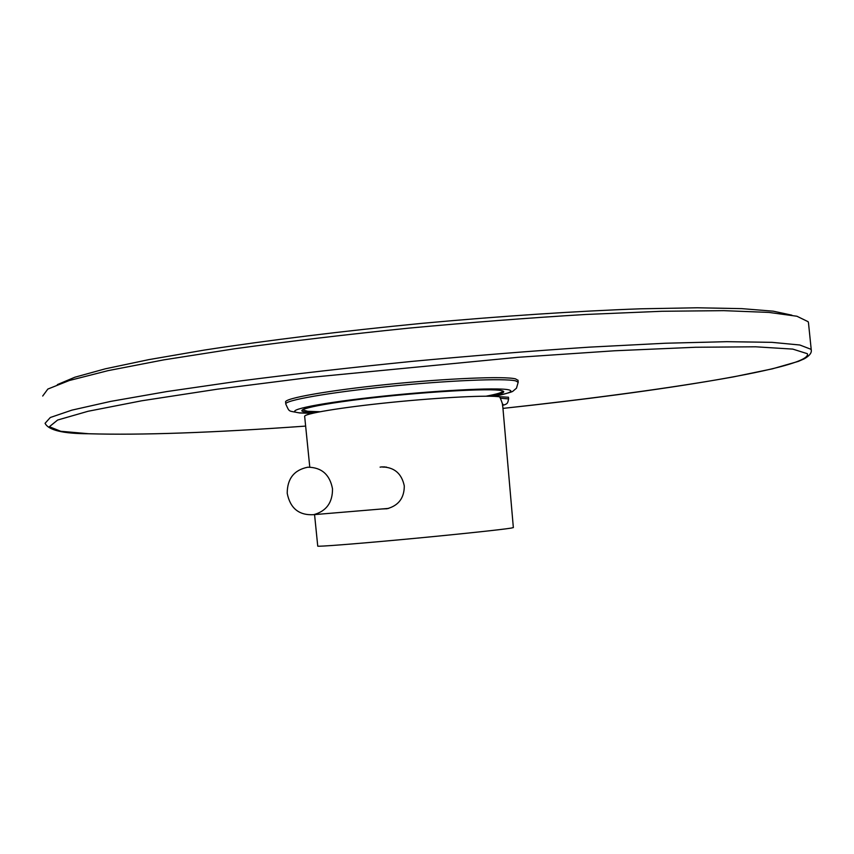 <?xml version="1.0" encoding="UTF-8"?>
<svg xmlns="http://www.w3.org/2000/svg" width="854" height="854" viewBox="0 0 854 854"><rect width="100%" height="100%" fill="white"/><g stroke="black" fill="none" stroke-linecap="round" stroke-linejoin="round"><path stroke-width="1.28" d="M309.778 467.117L304.675 416.496C302.924 413.806 340.789 407.443 390.983 402.394C441.112 397.323 490.004 394.954 499.739 396.875C503.593 405.714 502.024 404.006 502.825 406.899L502.931 408.127M513.339 527.569L511.194 528.092C501.842 529.661 453.655 534.753 403.963 539.376C354.218 543.998 316.364 546.912 317.741 546.09L314.56 514.599M380.083 467.138L381.685 466.924C394.132 467.074 401.668 473.404 404.294 485.926C404.262 498.031 398.508 505.643 387.033 508.738L381.941 508.963M384.834 466.892L382.87 467.138M386.616 508.813L384.599 508.738M388.271 508.482L385.602 508.653M383.884 467.138L386.435 467.074M332.505 488.808C329.815 474.546 321.584 467.351 307.824 467.202C294.128 469.946 287.264 478.646 287.211 493.292C290.211 508.376 299.039 515.506 313.685 514.674C326.335 511.215 332.612 502.59 332.505 488.808M285.78 403.825L285.631 402.138C283.432 398.466 328.043 390.459 387.631 384.417C447.144 378.354 504.661 376.038 515.517 378.877L518.026 380.35M497.199 396.555L508.461 397.249M42.7 396.032L47.845 389.061L69.302 380.51L108.042 370.647L163.872 359.854L235.053 348.71C289.154 341.312 346.905 334.469 408.308 328.182C470.063 322.438 529.256 317.859 585.887 314.464L661.935 311.272L723.733 310.653L768.952 312.415L796.889 316.236L808.13 321.702L808.492 322.865M791.882 315.179L773.308 311.187L741.763 308.636L697.312 307.782L640.81 308.796C577.08 311.069 501.117 316.087 422.122 323.335C343.169 331.01 267.601 340.33 204.576 350.033L148.895 359.619L105.384 368.8L74.885 377.212L57.378 384.61M518.218 382.336L515.709 380.884C504.853 378.108 447.347 380.478 387.823 386.542C328.246 392.562 283.624 400.526 285.812 404.123C289.773 412.728 288.022 410.496 299.508 412.952L312.116 413.389M502.953 408.393C659.672 391.698 813.649 367.305 807.318 353.684L792.779 349.105L755.673 346.799L695.594 347.258L614.677 350.77L518.015 357.303L310.119 377.425L217.183 389.21L141.743 400.782L88.101 411.265L57.634 420.029L49.351 426.733L60.751 431.281L88.667 433.736C140.696 435.273 213.02 432.732 305.636 426.093C212.988 432.743 140.558 435.294 88.357 433.747C62.95 433.672 48.518 430.192 45.07 423.306L50.311 417.499L71.896 410.133L110.753 401.38L166.701 391.58L237.999 381.236C292.175 374.244 349.991 367.647 411.447 361.445C473.244 355.68 532.458 350.919 589.089 347.162L665.117 343.244L726.85 341.675L771.995 342.347L799.824 345.005L810.958 349.286L811.279 350.14L808.471 322.748M502.6 405.33L503.07 404.262L502.376 404.166M502.611 405.404C507.735 403.867 507.618 403.408 508.621 398.914L500.391 398.231M302.444 409.845L307.76 411.308L319.994 411.735M486.15 396.181C496.953 394.132 502.568 392.434 502.985 391.1M490.409 396.224C502.942 393.641 506.646 391.772 501.511 390.598C490.772 388.164 429.466 391.431 374.137 397.665C318.627 403.867 289.079 410.667 307.098 412.172L315.799 412.567M493.996 396.341C509.358 393.352 514.225 391.175 508.6 389.808C497.359 387.172 431.494 390.662 371.97 397.366C312.265 404.049 280.913 411.329 300.416 412.909L312.286 413.347M513.35 527.601L502.825 406.899M384.46 466.924L381.685 466.924M388.602 508.397L313.685 514.674M502.953 408.404C590.626 398.861 673.016 387.801 733.618 376.86L772.294 368.864L798.362 361.381L804.233 358.829C809.378 355.872 811.727 352.98 811.279 350.14M508.621 398.914L508.461 397.195M503.027 391.121L501.362 390.598C490.249 387.962 420.381 392.007 363.537 398.893C332.334 402.661 309.532 406.771 303.864 409.098L302.444 409.835M494.167 396.352C506.475 393.609 512.784 391.837 513.094 391.047L516.478 388.196L518.197 382.154L518.004 380.169"/></g></svg>
